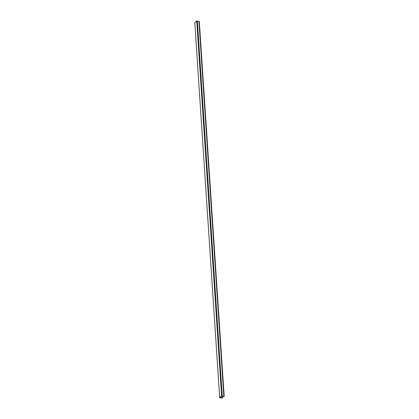 <?xml version="1.0" encoding="UTF-8"?>
<svg xmlns="http://www.w3.org/2000/svg" width="419" height="419" viewBox="0 0 419 419"><rect width="100%" height="100%" fill="white"/><g stroke="black" fill="none" stroke-linecap="round" stroke-linejoin="round"><path stroke-width="0.63" d="M194.804 22.773L196.731 20.971L221.641 395.95L219.708 397.751L194.804 22.804M197.344 21.144L199.072 21.301L223.976 396.28A1.027 0.414 -3.8 0 1 224.207 396.515A1.027 0.414 -3.8 0 1 224.207 396.531L221.976 396.269L220.562 397.589L222.725 397.914A1.027 0.414 -3.8 0 1 222.08 398.05L219.708 397.751M223.976 396.28L222.149 396.112L197.286 21.008L222.243 396.013M222.196 395.986L221.745 395.929L196.731 20.971M196.841 20.95L197.286 21.008M222.232 396.002L197.339 21.034M199.303 21.542L224.207 396.515L199.303 21.552A1.027 0.414 176.2 0 0 199.303 21.542A1.027 0.414 176.2 0 0 199.072 21.301M222.62 396.348L222.725 397.914M198.941 21.332L223.851 396.306M219.697 397.767L194.793 22.788"/></g></svg>
